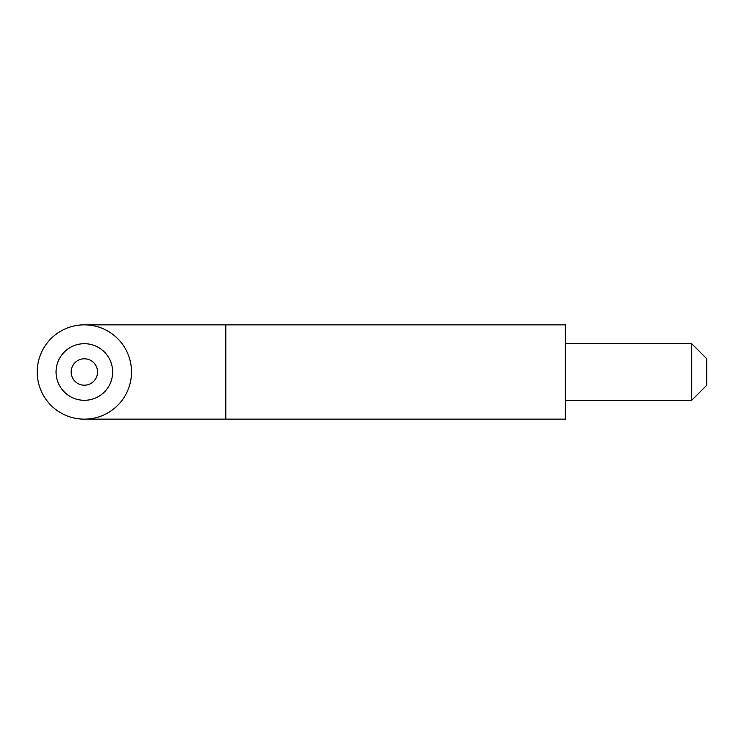 <?xml version="1.0" encoding="UTF-8"?>
<svg xmlns="http://www.w3.org/2000/svg" width="744" height="744" viewBox="0 0 744 744"><rect width="100%" height="100%" fill="white"/><g stroke="black" fill="none" stroke-linecap="round" stroke-linejoin="round"><path stroke-width="1.12" d="M97.557 372A13.206 13.206 0 0 0 77.757 360.561A13.206 13.206 0 0 0 77.757 383.439A13.206 13.206 0 0 0 97.557 372M131.511 372A47.151 47.151 0 0 0 60.776 331.164A47.151 47.151 0 0 0 60.776 412.836A47.151 47.151 0 0 0 131.511 372M112.651 372A28.291 28.291 0 0 0 70.206 347.495A28.291 28.291 0 0 0 70.206 396.506A28.291 28.291 0 0 0 112.651 372M225.823 324.849L225.823 419.151L565.338 419.151L565.338 324.849L84.351 324.849M565.338 343.709L691.706 343.709L691.706 400.291L565.338 400.291M691.706 343.709L706.8 358.794L706.8 385.206L691.706 400.291M225.823 419.151L84.351 419.151"/></g></svg>
